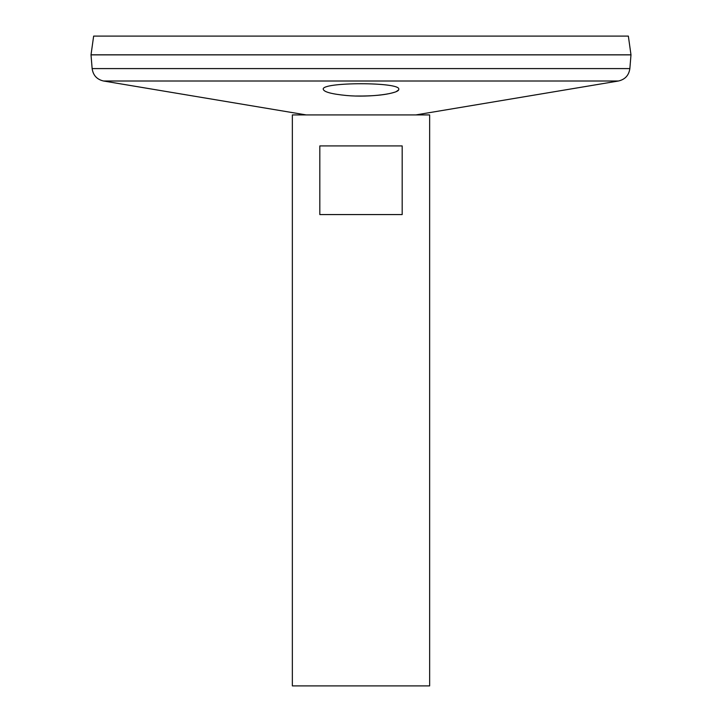 <?xml version="1.0" encoding="UTF-8"?>
<svg xmlns="http://www.w3.org/2000/svg" width="722" height="722" viewBox="0 0 722 722"><rect width="100%" height="100%" fill="white"/><g stroke="black" fill="none" stroke-linecap="round" stroke-linejoin="round"><path stroke-width="1.08" d="M292.356 114.924L429.644 114.924L429.644 685.9L292.356 685.9L292.356 114.924M402.181 145.925L402.181 214.569L319.819 214.569L319.819 145.925L402.181 145.925M306.227 114.924L103.553 81.008C96.919 79.474 93.111 75.332 92.136 68.59L91.017 54.863L630.983 54.863L629.864 68.59C628.889 75.332 625.081 79.465 618.447 81.008L103.553 81.008M355.964 96.017C372.967 96.225 385.801 94.979 394.465 92.254M396.405 91.486L398.508 89.997M346.587 95.512C331.777 94.077 323.998 92.01 323.248 89.284C320.911 81.884 401.107 81.893 398.752 89.284C399.78 93.454 370.169 97.723 346.587 95.512M91.017 54.818L630.983 54.818L628.357 36.1L93.643 36.1L91.017 54.818M92.136 68.59L629.864 68.59M415.782 114.924L618.447 81.008"/></g></svg>
